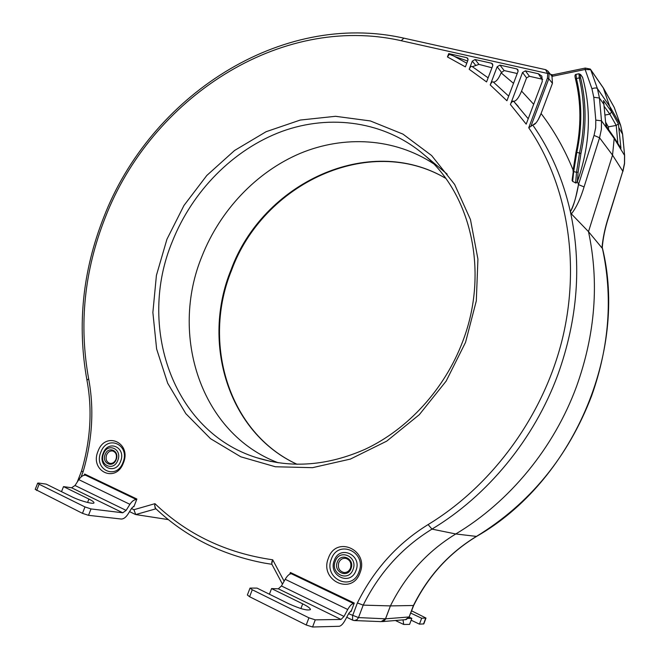 <?xml version="1.0" encoding="UTF-8"?>
<svg xmlns="http://www.w3.org/2000/svg" width="660" height="660" viewBox="0 0 660 660"><rect width="100%" height="100%" fill="white"/><g stroke="black" fill="none" stroke-linecap="round" stroke-linejoin="round"><path stroke-width="0.99" d="M403.021 619.872L403.705 624.476L409.579 624.401L411.823 618.379L408.408 618.428M425.981 618.082L423.811 623.906L419.455 624.137L421.657 618.23L425.989 618.049L411.659 610.855M421.657 618.23L410.817 613.123M409.291 617.174L411.823 618.379M411.147 620.194L419.455 624.137M35.219 489.357L82.467 513.34L88.506 515.32L121.225 519.032C123.527 519.082 125.763 517.473 127.941 514.198L131.711 508.159L134.219 505.882M136.661 499.62L136.546 499.603C134.31 499.488 132.099 501.064 129.913 504.331L126.126 510.378L122.768 512.787L91.014 508.934L84.983 506.946L39.13 484.242L37.678 483.153L38.701 483.062L46.225 484.135L71.915 496.807C79.967 500.882 94.066 504.677 93.976 502.78L93.934 502.87M87.821 475.555L85.561 475.192C83.243 475.01 80.99 476.495 78.804 479.647L129.913 504.331M61.512 491.675L63.508 486.61L71.577 487.773L75.009 485.496L78.804 479.647M63.508 486.61L88.91 499.059C92.334 500.767 94.025 502.004 93.976 502.78M247.385 594.99L249.596 596.731L306.215 624.987L312.568 627L339.149 626.29C341.03 626.018 343.018 623.997 345.13 620.218L348.818 613.305L351.508 610.36M354.065 603.57L353.628 603.57C351.805 603.751 349.841 605.731 347.729 609.493L344.025 616.432L341.03 619.451L315.274 619.847L308.929 617.818L252.26 589.76L250.024 588.085L257.012 588.101L288.626 603.694C300.44 608.982 307.717 610.937 310.447 609.543L310.39 609.683M293.205 573.837L291.324 573.73C289.369 573.82 287.331 575.677 285.186 579.298L347.729 609.493M269.412 594.223L271.557 588.588L278.338 588.811L281.449 585.973L285.186 579.298M271.557 588.588L302.692 603.851C307.832 606.416 310.414 608.322 310.447 609.543M202.067 256.03C169.306 335.065 200.731 433.595 278.14 462.742C200.731 433.595 169.306 335.065 202.067 256.03C220.192 210.268 256.402 171.938 300.201 153.376C344.025 135.135 394.292 137.89 433.505 163.705C394.292 137.89 344.025 135.135 300.201 153.376C256.402 171.938 220.192 210.268 202.067 256.03M382.544 621.588L405.471 619.666L409.134 616.96L385.572 618.824L381.117 621.621L383.443 621.258L385.151 619.715L390.415 605.905C405.644 575.272 427.433 551.29 455.779 533.965C427.433 551.29 405.644 575.272 390.415 605.905L385.572 618.824L358.512 617.587L357.06 619.633L354.502 620.557L352.555 620.103L352.605 615.664L357.39 602.951L363.198 605.129L390.415 605.905L413.663 605.492C428.274 576.064 449.262 553.022 476.619 536.39M576.609 386.257C554.029 447.959 509.462 501.938 455.779 533.965C509.462 501.938 554.029 447.959 576.609 386.257C595.32 333.836 599.28 282.298 588.497 231.652C599.28 282.298 595.32 333.836 576.609 386.257M617.875 143.443L616.209 125.425L618.412 123.948L620.944 148.277L614.27 137.734L612.538 155.125L588.497 231.652L601.969 247.929C602.844 238.062 605.014 227.758 608.487 216.991L608.569 217.305C605.063 228.178 602.959 238.334 602.258 247.789L601.969 247.929M614.097 107.143L614.32 107.662M618.412 123.948L611.622 111.928L603.306 87.871L611.622 111.928L609.823 114.139L604.997 115.063L609.823 114.139L611.622 111.928L603.504 100.518L605.954 125.73L614.27 137.734L612.538 155.125L622.809 171.229L624.476 163.3L624.541 155.38L614.361 138.732L601.499 120.821L601.384 129.294L599.569 137.792L612.538 155.125L588.497 231.652L571.387 213.922L570.372 211.678C562.996 179.223 550.473 150.356 532.802 125.078L528.726 127.768C566.89 183.62 580.924 262.383 562.353 339.042C543.502 415.594 492.541 485.43 428.109 524.576C397.477 543.493 373.906 569.621 357.39 602.951M608.586 129.525L608.347 126.852L605.641 122.207M624.558 163.581L624.624 155.644L622.537 134.021L620.582 125.169L614.237 107.431L603.537 88.308L590.725 69.746L597.407 88.597L599.453 98.018L604.048 104.593M608.347 126.852L616.209 125.425L609.823 114.139L604.213 106.4M115.97 459.36C114.593 462.33 112.571 463.666 109.898 463.369C106.491 462.091 105.377 459.294 106.557 454.996C108.017 451.885 110.137 450.565 112.926 451.052C116.111 452.463 117.125 455.235 115.97 459.36M105.138 454.501C101.376 463.204 112.918 468.633 116.16 459.616C119.897 450.838 108.323 445.541 105.138 454.501M117.785 460.375C113.586 472.04 98.67 464.995 103.529 453.758C107.646 442.183 122.62 449.006 117.785 460.375M103.183 453.263C97.243 466.958 115.45 475.588 120.59 461.332C126.481 447.447 108.19 439.147 103.183 453.263M122.991 462.445C116.424 480.612 93.266 469.573 100.831 452.174C107.176 434.231 130.482 444.741 122.991 462.445M98.035 451.209C89.372 471.108 115.855 483.78 123.387 462.973C131.959 442.678 105.295 430.699 98.035 451.209M84.15 475.258L84.637 474.029L136.892 499.034L133.898 506.698M289.757 574.142L290.392 572.492L354.263 603.05L351.046 611.589M516.755 68.896L517.852 69.63L518.017 71.453L506.93 100.757L490.231 84.967L497.153 66.751L499.966 65.125L516.755 68.896L518.149 70.95M491.494 63.22L492.541 63.896L492.723 65.752L486.568 81.931L469.186 69.284L472.288 61.141L475.06 59.532L491.494 63.22L492.863 65.125M466.76 57.668L467.75 58.294L467.948 60.159L465.391 66.874L447.447 56.933L448.717 53.608L466.76 57.668L468.097 59.441M328.433 558.088C318.953 580.355 351.97 596.17 360.038 572.74C369.369 549.953 336.138 535.029 328.433 558.088M538.354 73.747L541.81 76.098L542.256 81.535L526.193 124.146L510.419 104.528L522.547 72.476L525.409 70.843L538.354 73.747L541.81 79.093L529.403 76.279L526.564 77.897L521.573 91.096C518.768 97.812 516.12 101.219 513.645 101.302L528.223 118.759M542.693 79.357L541.81 79.093M511.17 102.902L512.374 101.359M513.092 101.046L513.637 101.302L511.855 101.871M517.234 73.524L504.157 70.562L501.113 72.839C498.564 78.985 495.99 82.079 493.408 82.112M493.267 81.988L508.678 96.121L493.267 81.988C492.368 81.419 491.353 82.418 490.231 84.967M491.956 67.774L478.97 64.383L472.395 66.693M469.186 69.284C470.167 67.006 471.133 66.074 472.082 66.487L472.304 66.685M467.627 61.009L454.872 56.578M447.447 56.933L449.32 54.326L453.56 55.91M448.717 53.608L449.32 54.326M595.79 120.112L601.499 120.821L599.453 98.018L593.777 97.276L595.79 120.112L595.683 127.751L594.041 135.407L599.569 137.792L584.067 186.929L578.498 184.61C576.502 196.21 573.796 205.227 570.372 211.678C572.187 209.055 574.068 203.866 576.015 196.094L578.498 184.61L577.426 181.483C590.023 145.464 591.756 110.773 582.607 77.426L582.442 77.104M584.067 186.929C580.528 198.635 576.304 207.636 571.387 213.922M534.163 124.558C536.357 123.197 538.667 119.518 541.084 113.52L538.172 119.757M552.733 74.836L551.991 76.362L552.453 83.333L541.084 113.52C553.979 130.416 564.646 149.226 573.078 169.95M585.296 68.062L585.131 69.473L590.725 69.746L590.362 69.143M593.777 97.276L591.946 88.778L585.131 69.473L551.991 76.362L551.356 75.487M546.043 69.853L548.006 71.23L549.095 73.491L548.798 78.763L531.118 125.705M549.095 73.491L547.701 73.483L545.515 69.647M403.879 38.164L401.206 40.714L547.701 73.483L547.437 78.094L548.798 78.763L552.453 83.333M271.673 562.312L272.712 559.795L271.705 563.945L282.463 584.166M154.704 505.898L154.951 503.671L154.704 505.428L155.537 508.423C185.575 536.836 221.941 555.068 264.635 563.137L271.887 564.284M155.933 508.794L135.737 514.561L168.366 519.61M155.314 508.175L154.943 507.433M135.737 514.561L133.922 509.71L131.48 508.53M401.206 40.714C279.84 13.159 150.942 98.464 105.13 217.866C84.323 270.707 78.829 324.34 88.638 378.766C94.281 408.829 92.433 439.865 83.078 471.875L81.535 471.017L77.261 482.023M536.06 122.818L532.802 125.078M579.018 73.755L579.241 77.921L576.428 78.499L576.048 74.374C574.827 74.423 574.67 76.049 575.561 79.241L576.428 78.499C582.12 102.094 582.252 126.712 576.815 152.353L575.933 152.501L572.979 171.088L573.688 171.575L576.815 152.353L579.488 153.029L576.535 172.318L573.688 171.575L572.657 181.442L572.047 180.32L572.657 181.442L576.114 183.051L577.426 181.483M580.643 77.971C586.435 102.11 586.534 127.297 580.924 153.524L579.488 153.029C585.073 126.959 584.983 101.921 579.241 77.921L580.643 77.971C579.942 74.976 579.991 73.945 580.784 74.894L582.607 77.426M580.924 153.524L578.127 172.12L577.31 181.813M575.998 152.427C581.353 127.042 581.221 102.671 575.594 79.307L575.561 79.241C581.204 102.63 581.328 127.05 575.933 152.501L572.187 179.578M578.127 172.12L576.535 172.318L575.644 182.886L575.058 182.729M575.644 182.886L576.114 183.051M576.089 74.357L578.968 73.772L580.643 74.605L582.466 77.138M358.982 571.882C351.962 592.325 323.095 578.556 331.37 559.069C338.118 538.906 367.15 551.999 358.982 571.882M334.298 560.431C327.797 575.776 350.493 586.534 355.996 570.487C362.414 554.903 339.62 544.566 334.298 560.431M353.042 569.497C348.554 582.631 329.95 573.845 335.272 561.256C339.644 548.237 358.314 556.743 353.042 569.497M351.013 568.557C355.096 558.707 340.667 552.106 337.268 562.18C333.16 571.939 347.556 578.705 351.013 568.557M338.77 562.683C340.255 559.399 342.614 557.964 345.865 558.376C350.147 559.952 351.689 563.203 350.493 568.128C349.156 571.164 346.987 572.632 343.992 572.534C339.306 571.23 337.565 567.946 338.77 562.683M606.16 123.106L606.466 126.464M425.7 618.164L423.522 624.03M88.506 515.32L91.014 508.934M136.546 499.603L85.561 475.192M126.126 510.378L75.009 485.496M71.577 487.773L122.768 512.787M36.663 490.487L39.13 484.242M84.983 506.946L82.467 513.34M88.91 499.059L87.574 502.466M312.568 627L315.274 619.847M353.628 603.57L291.324 573.73M344.025 616.432L281.449 585.973M278.338 588.811L341.03 619.451M249.596 596.731L252.26 589.76M308.929 617.818L306.215 624.987M302.692 603.851L300.902 608.561M297.058 464.302C228.047 432.696 201.209 342.623 230.967 270.039C262.391 183.373 368.602 132.833 445.648 178.274M591.946 88.778C594.643 87.763 596.467 87.706 597.407 88.597L610.302 107.283L620.664 125.4M619.047 128.015L622.619 134.31L624.624 155.595M608.487 216.991L622.809 171.229L608.586 217.264M570.372 211.678C581.889 264.85 577.731 319.168 557.89 374.649C534.22 439.106 487.715 495.602 431.962 529.114L455.779 533.965L476.438 536.407C529.741 503.753 568.111 456.976 591.541 396.091C609.428 345.815 612.991 296.323 602.25 247.607M413.655 605.517L409.134 616.96L413.374 605.608C428.018 576.13 449.039 553.063 476.438 536.407L476.677 536.349C572.806 481.396 628.369 352.019 602.25 247.385M83.078 471.875L81.064 476.982M284.122 581.204L272.712 559.795C226.248 553.096 186.994 534.394 154.951 503.671L133.922 509.71M348.596 613.717L358.512 617.587L363.198 605.129C379.269 572.789 402.196 547.445 431.962 529.114L428.109 524.576M528.726 127.768L547.437 78.094M465.539 342.375L476.314 300.869L477.922 259.108L470.464 219.574L454.633 184.453L431.623 155.537L402.955 134.112L370.334 120.937L335.527 116.3L300.25 120.054L266.112 131.703L234.547 150.496L206.811 175.461L183.983 205.458L166.947 239.225L156.412 275.385L152.873 312.485L156.618 348.967L167.689 383.237L185.848 413.68L210.523 438.685L240.785 456.803L275.344 466.76L312.526 467.668L350.361 459.088L386.686 441.16L419.298 414.695L446.143 381.109L465.539 342.375M533.676 104.296L521.573 91.096M529.403 76.279L525.409 70.843M522.547 72.476L526.564 77.897M513.513 83.358L501.113 72.839M504.157 70.562L499.966 65.125M497.153 66.751L501.369 72.171M478.97 64.383L475.06 59.532M472.288 61.141L475.604 65.224M270.451 461.356L256.625 457.677C291.439 468.55 327.583 465.762 365.062 449.303C407.905 429.281 444.691 389.12 462.652 341.591C489.431 272.283 471.149 194.296 424.504 155.117L424.504 155.117C385.267 121.291 330.445 113.743 281.853 131.447C233.227 149.49 192.374 191.136 172.375 241.42C137.016 325.883 172.301 431.425 256.625 457.677L271.235 461.521M594.041 135.407L578.498 184.61M88.638 378.766L86.955 380.242C92.441 409.538 90.634 439.808 81.518 471.067M395.406 620.507L403.606 624.426M35.211 489.382L37.678 483.153M247.368 595.031L250.024 588.085M445.681 178.324C369.072 133.188 262.993 183.637 231.528 270.377C201.779 343.01 228.541 432.828 297.115 464.302M614.105 107.159L603.438 88.077M614.295 107.563L620.639 125.293L622.619 134.236M406.114 619.608L409.414 616.861M622.891 171.534L624.55 163.639M518.306 106.499L513.62 101.277M488.119 77.847L472.073 66.487M453.412 55.836L466.785 63.212M424.504 155.117L447.175 174.149M552.643 74.844L585.271 68.062L590.304 69.069M550.448 74.324L552.709 74.836M551.512 75.677L548.006 71.23L545.589 69.663L403.788 38.14C280.343 10.345 150.026 96.748 103.669 217.47C82.632 270.872 77.055 325.132 86.955 380.242M590.518 69.333L603.322 87.887M352.555 620.103L354.115 620.532M352.481 620.07L346.706 617.257M135.308 514.412L129.55 511.615M354.667 620.557L381.315 621.629M344.866 572.55L343.992 572.534"/></g></svg>
